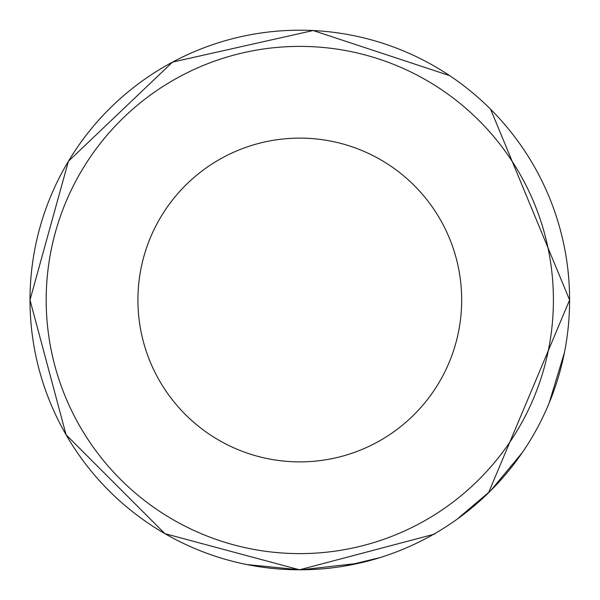 <?xml version="1.0" encoding="UTF-8"?>
<svg xmlns="http://www.w3.org/2000/svg" width="600" height="600" viewBox="0 0 600 600"><rect width="100%" height="100%" fill="white"/><g stroke="black" fill="none" stroke-linecap="round" stroke-linejoin="round"><path stroke-width="0.9" d="M137.917 300A161.88 161.88 0 0 0 299.798 461.88A161.88 161.88 0 0 0 461.678 300A161.88 161.88 0 0 0 299.798 138.12A161.88 161.88 0 0 0 137.917 300M553.41 300A253.612 253.612 0 0 0 299.798 46.388A253.612 253.612 0 0 0 46.185 300A253.612 253.612 0 0 0 299.798 553.612A253.612 253.612 0 0 0 553.41 300M449.572 75.593L313.132 30.525L172.53 62.1L68.407 161.265L30 300A269.798 269.798 0 0 1 299.798 30.203A269.798 269.798 0 0 1 569.602 300L490.62 109.267M488.505 492.832L569.602 300A269.798 269.798 0 0 1 299.798 569.798A269.798 269.798 0 0 1 30 300L66.075 434.783L164.895 533.648L299.55 569.798L434.73 534.082L434.535 533.745M301.507 569.798L358.897 563.243M564.398 352.71L549.082 403.2M522.375 452.49L490.643 490.71M490.283 491.07L456.998 519.278M380.077 557.58L345.93 565.822M299.618 569.798L246.892 564.562"/></g></svg>

